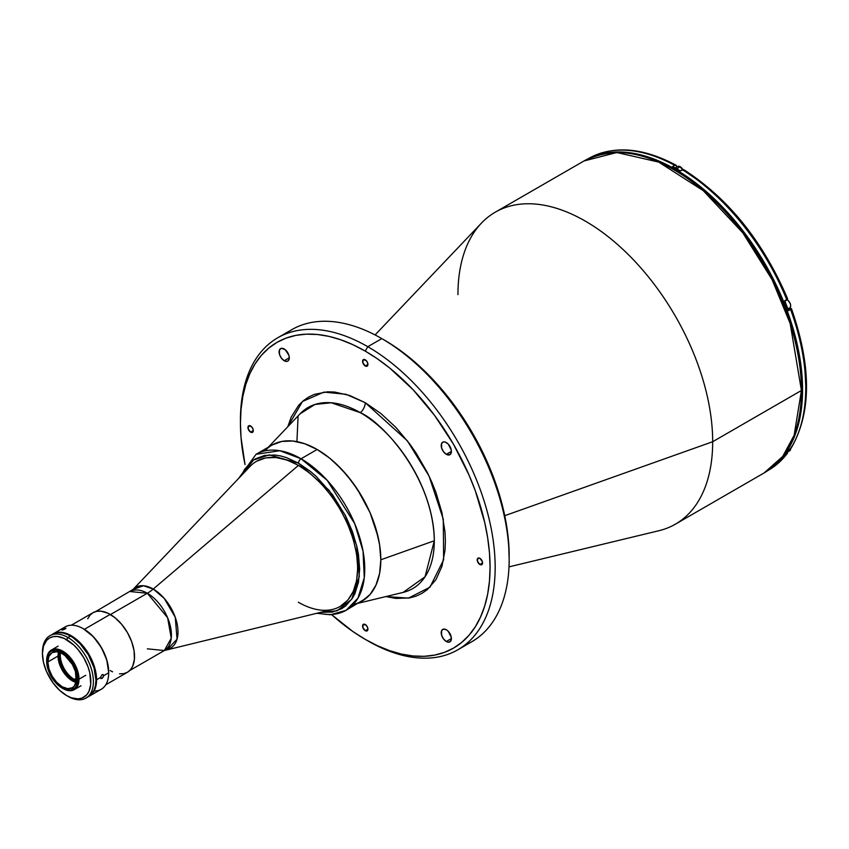 <?xml version="1.0" encoding="UTF-8"?>
<svg xmlns="http://www.w3.org/2000/svg" width="849" height="849" viewBox="0 0 849 849"><rect width="100%" height="100%" fill="white"/><g stroke="black" fill="none" stroke-linecap="round" stroke-linejoin="round"><path stroke-width="1.27" d="M298.105 416.074L296.917 441.618M265.185 450.501A90.058 52.001 60 0 1 336.459 464.116A90.058 52.001 60 0 1 380.819 559.788L434.306 540.76L425.041 576.789L403.126 592.411A104.576 60.375 -120 0 0 434.306 540.76L380.819 559.788A90.058 52.001 60 0 1 353.969 604.276M300.037 413.856A104.576 60.375 -120 0 1 360.358 412.678A104.576 60.375 -120 0 1 434.306 540.76C433.298 476.979 381.986 421.741 360.358 412.678A9.01 5.2 120 0 0 365.25 402.702L407.35 440.801L429.063 476.087L443.274 519.142L443.634 559.767L429.965 587.19L408.443 598.131L385.892 596.571L395.921 598.439L409.78 597.887L416.095 596.125L421.921 593.398L427.206 589.715L435.93 579.665L441.947 566.379L445.014 550.354L445.396 541.513L445.014 532.217L441.947 512.658L435.93 492.42L431.886 482.296L427.206 472.299L416.095 453.058L409.78 444.006L395.921 427.45L380.893 413.505L365.25 402.702A9.01 5.2 -60 0 1 360.358 412.678L331.216 402.766L314.937 404.464L300.037 413.856L268.295 447.221M446.309 454.321L451.403 451.381L446.309 454.321A7.206 4.16 60 0 1 441.597 447.975A7.206 4.16 60 0 1 442.7 442.202A7.206 4.16 60 0 1 446.309 442.562A7.206 4.16 60 0 1 451.01 448.909A7.206 4.16 60 0 1 449.906 454.682A7.206 4.16 60 0 1 446.309 454.321L443.475 451.7L441.597 447.975L441.597 443.475L443.475 441.915L445.311 442.096L448.261 444.133L451.307 450.182L451.307 452.475L449.906 454.682L446.309 454.321M446.309 641.515L451.403 638.575L446.309 641.515A7.206 4.16 60 0 1 441.597 635.169A7.206 4.16 60 0 1 442.7 629.396A7.206 4.16 60 0 1 446.309 629.746A7.206 4.16 60 0 1 451.01 636.092A7.206 4.16 60 0 1 449.906 641.865A7.206 4.16 60 0 1 446.309 641.515L443.475 638.883L441.597 635.169L441.597 630.658L443.475 629.109L446.309 629.746L448.261 631.316L451.307 637.366L450.543 641.345L448.261 642.194L446.309 641.515M284.203 360.729L289.297 357.79L284.203 360.729A7.206 4.16 60 0 1 279.491 354.383A7.206 4.16 60 0 1 280.594 348.61A7.206 4.16 60 0 1 284.203 348.971A7.206 4.16 60 0 1 288.904 355.317A7.206 4.16 60 0 1 287.8 361.09A7.206 4.16 60 0 1 284.203 360.729L281.369 358.108L279.491 354.383L279.491 349.884L281.369 348.323L285.19 349.65L288.904 355.317L289.297 357.79L288.437 360.56L287.026 361.377L284.203 360.729M250.625 432.152L253.299 430.602L250.625 432.152A3.778 2.186 60 0 1 248.152 428.819A3.778 2.186 60 0 1 248.736 425.784A3.778 2.186 60 0 1 250.625 425.975A3.778 2.186 60 0 1 253.098 429.307A3.778 2.186 60 0 1 252.514 432.332A3.778 2.186 60 0 1 250.625 432.152L248.152 428.819L248.736 425.784L251.644 426.792L253.098 429.307L253.098 431.663L252.514 432.332L250.625 432.152M365.25 365.961L367.925 364.423L365.25 365.961A3.778 2.186 60 0 1 362.778 362.629A3.778 2.186 60 0 1 363.361 359.605A3.778 2.186 60 0 1 365.25 359.785A3.778 2.186 60 0 1 367.723 363.117A3.778 2.186 60 0 1 367.139 366.152A3.778 2.186 60 0 1 365.25 365.961L362.778 362.629L363.361 359.605L366.28 360.613L367.723 363.117L367.723 365.484L366.28 366.322L365.25 365.961M365.25 630.69L367.925 629.151L365.25 630.69A3.778 2.186 60 0 1 362.778 627.358A3.778 2.186 60 0 1 363.361 624.323A3.778 2.186 60 0 1 365.25 624.514A3.778 2.186 60 0 1 367.723 627.846A3.778 2.186 60 0 1 367.139 630.881A3.778 2.186 60 0 1 365.25 630.69L362.778 627.358L363.361 624.323L366.28 625.342L367.723 627.846L367.723 630.213L366.28 631.051L365.25 630.69M479.887 564.511L482.561 562.961L479.887 564.511A3.778 2.186 60 0 1 477.414 561.178A3.778 2.186 60 0 1 477.987 558.143A3.778 2.186 60 0 1 479.887 558.334A3.778 2.186 60 0 1 482.349 561.667A3.778 2.186 60 0 1 481.776 564.691A3.778 2.186 60 0 1 479.887 564.511L477.414 561.178L477.987 558.143L479.887 558.334L482.349 561.667L482.349 564.033L480.905 564.861L479.887 564.511M508.997 566.877L658.973 530.699A180.126 103.992 -120 0 0 712.682 441.724L504.752 515.693L712.682 441.724A180.126 103.992 60 0 1 675.38 524.183L764.121 472.935A180.126 103.992 -120 0 0 801.424 390.487L712.682 441.724L801.424 390.487L794.144 435.304L782.725 456.412L764.121 472.935C788.901 457.675 801.509 429.944 801.955 389.744A1.804 1.04 180 0 1 801.424 390.487A1.804 1.04 0 0 0 801.955 389.744C802.825 326.069 762.933 242.336 709.286 195.047C662.04 154.306 620.279 142.94 584.006 160.96L616.809 152.523L658.665 162.074L703.248 190.643L742.779 232.796L772.081 279.629L790.196 323.618L801.424 390.487A180.126 103.992 -120 0 0 722.807 209.215A180.126 103.992 -120 0 0 584.006 160.96L495.254 212.197A180.126 103.992 60 0 1 634.054 260.452A180.126 103.992 60 0 1 712.682 441.724A180.126 103.992 -120 0 0 623.973 250.37A180.126 103.992 -120 0 0 481.415 223.138L375.088 334.931M801.424 389.012A1.804 1.04 180 0 1 801.955 389.744M285.02 334.209A180.126 103.992 60 0 1 381.806 338.613A180.126 103.992 60 0 1 381.817 338.613L384.353 340.078L381.817 338.613A180.126 103.992 60 0 1 509.177 559.215A180.126 103.992 60 0 1 464.594 645.24M457.866 649.761L471.874 641.674A180.126 103.992 -120 0 0 499.477 497.334A180.126 103.992 -120 0 0 381.806 338.613L367.797 346.7A180.126 103.992 60 0 1 485.469 505.42A180.126 103.992 60 0 1 457.866 649.761A180.126 103.992 60 0 1 367.797 640.836L365.25 639.371L367.797 640.836A180.126 103.992 -120 0 0 495.169 567.302A180.126 103.992 -120 0 0 367.797 346.7L365.25 351.115L353.014 344.747L340.905 339.823L329.019 336.395L317.484 334.506L306.415 334.156L295.908 335.366L286.071 338.114L276.997 342.37L268.772 348.101L261.471 355.243L255.178 363.743L249.935 373.507L245.807 384.438L242.835 396.441L241.042 409.398L240.437 423.173L241.042 437.649L245.032 464.562A176.518 101.912 60 0 1 240.437 423.173A176.518 101.912 60 0 1 365.25 351.115L367.797 346.7L381.806 338.613A180.126 103.992 -120 0 0 291.748 329.688L277.74 337.775A180.126 103.992 60 0 1 367.797 346.7A180.126 103.992 -120 0 0 240.437 420.234A180.126 103.992 -120 0 0 240.437 421.72A180.126 103.992 60 0 1 277.74 337.775M365.25 639.371L365.25 639.371A176.518 101.912 60 0 1 331.704 614.697L353.014 631.614L365.25 639.371L377.487 645.739L389.606 650.652L401.481 654.08L413.017 655.969L424.097 656.319L434.603 655.11L444.441 652.372L453.515 648.105L461.739 642.375L469.041 635.232L475.334 626.732L480.566 616.968L484.694 606.037L487.676 594.035L489.47 581.087L490.075 567.302L489.47 552.826L487.676 537.799L484.694 522.358L475.334 490.849L469.041 475.079L453.515 444.282L434.603 415.437L413.017 389.659L389.606 367.935L377.487 358.872L365.25 351.115A176.518 101.912 60 0 1 490.075 567.302A176.518 101.912 60 0 1 365.25 639.371M509.177 556.275A176.518 101.912 -120 0 0 384.364 340.078A176.518 101.912 -120 0 0 384.353 340.078L396.589 347.835L408.709 356.909L420.595 367.203L432.12 378.633L453.706 404.411L472.617 433.255L488.143 464.053L499.679 495.636L506.779 526.773L508.572 541.8L509.177 559.215M457.951 294.656A180.126 103.992 60 0 1 495.254 212.197M287.811 426.707L291.207 417.082L298.615 405.355L303.305 400.77L308.58 397.088L314.417 394.35L327.47 391.813L334.58 392.036L349.618 395.454L365.25 402.702L346.01 394.297L323.947 392.089L302.446 401.503L287.811 426.707M316.624 613.275L330.473 614.772L346.095 610.293L366.365 598.089L370.09 594.449L375.969 585.131L379.599 573.425L380.819 559.788L379.599 544.74L378.07 536.855L370.09 512.732L357.535 489.502L347.156 475.504L335.62 463.321L329.561 458.067L317.133 449.482L301.066 458.768L317.133 449.482A90.058 52.001 -120 0 1 375.969 528.853A90.058 52.001 -120 0 1 362.162 601.018L357.535 603.193L362.162 601.018L370.09 594.449L375.969 585.131L379.599 573.425L380.819 559.788L380.511 552.402L379.599 544.74L375.969 528.853L370.09 512.732L362.162 497.026L352.515 482.306L341.51 469.157L329.561 458.067L317.133 449.482L304.706 443.73L292.767 441.013L281.751 441.448L272.104 445.025L256.027 454.311A90.058 52.001 60 0 1 301.066 458.768A90.058 52.001 60 0 1 359.902 538.128A90.058 52.001 60 0 1 346.095 610.293A90.058 52.001 60 0 1 317.961 612.957M256.483 461.325A83.754 48.361 60 0 1 298.36 465.475L298.36 465.475A83.754 48.361 -120 0 0 250.052 466.409L133.038 589.45A35.021 20.217 60 0 1 153.234 589.057L298.36 465.475L153.234 589.057L164.218 598.365L175.265 617.319L177.07 639.138L167.55 649.241A35.021 20.217 60 0 0 176.825 622.593A35.021 20.217 60 0 0 153.234 589.057A36.029 20.801 -60 0 1 147.344 593.249A36.029 20.801 120 0 0 153.234 589.057L143.47 585.736L133.038 589.45L95.672 611.577M147.344 648.838L164.366 650.525L171.243 638.204L167.614 617.754L147.344 593.249A34.045 19.654 -120 0 0 130.321 591.562L147.344 593.249L110.466 614.549L147.344 593.249A34.045 19.654 -120 0 1 169.588 623.251A34.045 19.654 -120 0 1 164.366 650.525L332.617 609.423A83.754 48.361 -120 0 0 354.797 545.684A83.754 48.361 -120 0 0 298.36 465.475A83.754 48.361 60 0 1 353.078 539.274A83.754 48.361 60 0 1 340.247 606.388A83.754 48.361 60 0 1 298.36 602.249M591.732 157.192A179.946 103.886 60 0 1 675.337 169.291L676.483 168.633A179.946 103.886 -120 0 0 672.663 166.489L674.7 165.311A179.946 103.886 -120 0 0 588.548 158.54A179.946 103.886 -120 0 0 588.177 158.763M588.898 158.338A179.946 103.886 60 0 1 674.7 165.311L672.663 166.489A179.946 103.886 60 0 1 676.483 168.633L675.337 169.291A179.946 103.886 60 0 1 791.151 322.249A179.946 103.886 60 0 1 771.242 468.128L781.133 458.916L787.554 450.257L792.892 440.313L797.094 429.159L800.129 416.923L801.965 403.721L802.57 389.67L801.965 374.918L800.129 359.605L797.094 343.866L792.892 327.863L781.133 295.664L765.31 264.272L746.027 234.865L724.027 208.589L712.269 196.947L700.16 186.451L687.807 177.197L675.337 169.291L662.867 162.796L650.514 157.787L638.406 154.295L626.647 152.364L615.355 152.013L604.647 153.245L591.721 157.192M784.274 306.85L784.434 307.869M788.817 308.633A5.402 3.12 -120 0 0 789.337 308.643L788.063 309.376L790.833 308.505L791.438 308.728L790.568 309.461A179.946 103.886 60 0 1 790.568 448.675L791.427 446.839M787.617 298.784C763.092 241.509 728.453 198.443 683.71 169.609L682.341 169.726A179.946 103.886 60 0 1 786.747 299.612L784.709 300.79A179.946 103.886 60 0 1 788.53 310.638A179.946 103.886 -120 0 0 784.709 300.79L787.607 298.763L778.087 278.96L767.687 259.773L755.971 241.403L743.098 224.125L729.27 208.196L714.709 193.869L699.629 181.346L684.252 170.829M790.674 305.81A4.776 2.759 -120 0 0 787.299 299.888L787.172 299.814A4.956 2.855 -120 0 0 786.758 299.612L787.617 298.88M683.689 169.588L680.304 170.904A179.946 103.886 -120 0 0 676.483 168.633A179.946 103.886 60 0 1 680.304 170.904L682.341 169.726A179.946 103.886 -120 0 1 786.747 299.612M674.7 165.311L676.292 165.375L676.611 167.104L676.048 165.184L674.7 165.311M588.155 158.763L588.548 158.54C613.286 145.147 642.449 147.355 676.027 165.173L676.048 165.184M797.285 328.425L801.965 348.122L804.81 367.288L805.754 385.626M788.413 308.548L791.438 308.728L788.53 310.638L790.568 309.461A179.946 103.886 -120 0 1 790.568 448.675L791.438 447.296M787.617 452.729L786.747 454.109L787.49 451.817L786.747 454.109A179.946 103.886 60 0 1 768.143 470.41M786.747 454.109L784.709 455.287A179.946 103.886 -120 0 0 788.53 449.853A179.946 103.886 60 0 1 784.709 455.287L786.747 454.109A179.946 103.886 -120 0 1 768.494 470.208L787.256 453.674M788.53 449.853L790.568 448.675L788.53 449.853M683.105 170.14L679.646 166.489M682.766 169.535A4.956 2.855 -120 0 0 680.176 166.722L676.674 168.739L680.176 166.722A4.956 2.855 -120 0 0 677.704 166.478L675.22 167.911M790.727 448.58L789.644 450.808A4.956 2.855 -120 0 0 790.674 448.612A4.956 2.855 60 0 1 789.952 450.575A4.956 2.855 60 0 1 787.946 450.915M787.172 299.814L784.858 301.151L787.256 299.814C790.706 302.838 791.501 305.619 789.644 308.155A4.956 2.855 -120 0 0 790.408 304.186A4.956 2.855 -120 0 0 787.172 299.814A4.956 2.855 60 0 1 790.302 303.878A4.956 2.855 60 0 1 789.952 307.922A4.956 2.855 60 0 1 787.819 308.208M786.811 299.58L787.957 300.344M790.674 305.736L790.61 304.94M790.419 304.101L788.583 300.939M119.518 673.819L123.721 673.65L127.414 672.281A34.406 19.867 -120 0 0 132.688 644.709A34.406 19.867 -120 0 0 110.211 614.4L84.348 629.332L110.211 614.4A34.406 19.867 -120 0 0 93.008 612.691L89.983 615.207L87.734 618.762M110.211 670.583L112.588 671.824M105.754 684.782L127.414 672.281L130.438 669.776L132.688 666.21L134.418 659.217L134.068 650.78L131.659 641.632L127.414 632.558L121.672 624.333L114.955 617.679L107.823 613.158L100.904 611.163L96.69 611.333L93.008 612.691L71.348 625.204M74.288 679.402A19.814 11.44 -120 0 0 76.41 680.442A19.814 11.44 60 0 1 74.288 679.402L76.516 678.118L74.288 679.402A19.814 11.44 60 0 1 60.438 652.775A19.814 11.44 -120 0 0 74.288 679.402L73.651 680.505L74.288 679.402M76.208 681.726A20.716 11.96 60 0 1 73.651 680.505L68.047 675.984L63.293 669.574L60.12 662.252L59.006 655.141L59.292 652M76.516 681.832L73.651 680.505A20.716 11.96 60 0 1 59.228 652.319M61.86 629.714A36.029 20.801 60 0 1 83.202 628.663A36.029 20.801 60 0 1 108.683 672.779A36.029 20.801 -120 0 0 92.955 636.527A36.029 20.801 -120 0 0 65.193 626.88L53.094 633.863A36.029 20.801 60 0 1 80.857 643.521A36.029 20.801 60 0 1 96.584 679.773L100.469 677.523L102.007 674.743L103.154 674.647L103.652 675.687L108.683 672.779L108.683 672.047A35.127 20.28 -120 0 0 83.839 629.035A35.127 20.28 -120 0 0 83.531 628.854M53.094 633.863L52.776 634.054A36.029 20.801 60 0 1 53.094 633.863L59.101 632.187L66.137 633.343L73.608 637.228L80.857 643.521L87.267 651.661L92.286 660.947L95.481 670.593L96.584 679.773A36.029 20.801 60 0 1 89.124 696.265A36.029 20.801 60 0 1 88.795 696.445L92.286 693.633L94.642 689.908L96.086 685.228L96.584 679.773L100.469 677.523L102.007 678.415L100.469 677.523L102.007 674.743L103.525 675.051L103.525 676.462L102.007 678.415L100.904 678.542L100.469 677.523L100.575 678.16M62.21 629.438L65.946 628.26L63.707 629.671L61.85 629.979L62.21 629.438M65.755 628.663L61.754 629.841L64.789 628.281L65.755 628.663M62.752 629.916L62.497 629.258L62.752 629.916M66.073 673.968L66.88 674.053M102.623 674.531L103.154 674.647M89.124 696.265L101.222 689.271A36.029 20.801 -120 0 0 108.683 672.779L106.794 659.981L101.402 647.575L93.348 636.697L83.202 628.663M100.904 678.542L102.623 677.926L103.652 675.687L108.683 672.779A36.029 20.801 60 0 1 94.122 690.959M76.049 682.437A20.259 11.695 60 0 1 72.377 680.877A20.259 11.695 60 0 1 58.05 656.054L58.05 656.054A20.259 11.695 -120 0 0 76.049 682.437M58.061 655.693A21.161 12.215 -120 0 0 72.696 681.047M76.516 678.478A20.259 11.695 60 0 1 72.324 687.764A20.259 11.695 60 0 1 56.713 682.331A20.259 11.695 60 0 1 47.862 661.933L58.05 656.054L47.862 661.933L48.955 668.895L52.065 676.059L56.713 682.331L62.189 686.756L67.676 688.666L72.324 687.764L74.107 686.279L76.24 681.556L75.434 671.517L72.324 664.364L64.991 655.598L62.189 653.666L56.713 651.756L52.065 652.658L48.955 656.235L47.862 661.933A20.259 11.695 60 0 1 52.065 652.658A20.259 11.695 60 0 1 67.676 658.092A20.259 11.695 60 0 1 76.516 678.478M46.653 660.501L46.653 661.244A21.978 12.682 60 0 1 62.189 652.265A21.978 12.682 60 0 1 77.726 679.179L78.999 679.179A22.881 13.202 -120 0 0 62.826 651.162A22.881 13.202 -120 0 0 46.653 660.501A22.881 13.202 60 0 1 51.386 650.037A22.881 13.202 60 0 1 69.024 656.16A22.881 13.202 60 0 1 78.999 679.179L85.749 675.284L78.999 679.179A22.881 13.202 60 0 1 74.266 689.653A22.881 13.202 60 0 1 62.508 688.327A22.881 13.202 -120 0 0 62.826 688.518A22.881 13.202 -120 0 0 78.999 679.179L77.726 679.179A21.978 12.682 60 0 1 62.189 688.157A21.978 12.682 60 0 1 46.653 661.244L46.653 660.501M77.726 679.179L76.548 685.366L75.115 687.637L70.828 690.11L65.224 689.558L62.189 688.157L56.246 683.349L51.205 676.557L46.95 664.916L46.95 657.911L49.274 652.785L51.205 651.183L56.246 650.196L62.189 652.265L68.143 657.062L75.115 667.707L77.726 679.179M58.528 652.096A20.259 11.695 -120 0 0 58.05 656.054A20.259 11.695 60 0 1 58.528 652.096M87.16 697.284A36.029 20.801 -120 0 0 88.487 696.626A36.029 20.801 -120 0 0 94.006 667.76A36.029 20.801 -120 0 0 70.467 636.018L67.92 637.493A36.029 20.801 60 0 1 91.459 669.235A36.029 20.801 60 0 1 85.94 698.101A36.029 20.801 60 0 1 67.92 696.318A36.029 20.801 -120 0 0 93.401 681.609A36.029 20.801 -120 0 0 67.92 637.493L66.647 639.69A34.225 19.76 60 0 1 90.854 681.609A34.225 19.76 60 0 1 66.647 695.575L71.369 697.772L78.055 698.865L82.003 698.101L86.768 694.779L89.007 691.235L90.737 684.283L89.803 672.896L87.988 666.783L83.764 657.752L78.055 649.581L73.672 644.953L64.28 638.459L57.392 636.474L53.2 636.644L49.539 638.002L46.525 640.496L43.49 646.153L42.45 653.666L43.49 662.379L46.525 671.548L53.2 683.105L59.621 690.322L66.647 695.575A34.225 19.76 60 0 1 42.45 653.666A34.225 19.76 60 0 1 66.647 639.69L67.92 637.493A36.029 20.801 -120 0 0 42.45 652.191L42.45 653.666M86.63 697.496L90.164 695.458L94.006 690.279L95.449 685.589L95.948 680.134L94.006 667.76L88.487 655.035L80.22 643.882L72.972 637.599L67.973 634.712L63.081 633.014L58.464 632.558L54.315 633.365L49.911 635.699A36.029 20.801 60 0 1 67.92 637.493L70.467 636.018A36.029 20.801 -120 0 0 52.458 634.235M42.461 652.945A36.029 20.801 60 0 1 49.911 635.699M298.519 463.183L328.988 490.17L345.076 514.918L356.707 545.727L359.297 576.429L351.656 599.352L337.127 610.792L320.529 612.341L332.479 612.076L341.744 608.648L345.776 605.836L352.431 598.174L354.999 593.398L358.48 582.159L359.647 569.063L358.48 554.62L357.015 547.053L352.431 531.623L345.776 516.266L332.479 494.68L316.263 476.459L310.437 471.418L298.519 463.183A3.598 2.08 -60 0 1 301.066 458.768A3.598 2.08 120 0 0 298.519 463.183L286.591 457.653L280.764 455.977L275.118 455.043L264.548 455.467L255.284 458.895L251.251 461.707L244.597 469.37L241.477 475.419L253.501 460.009L269.197 454.894L298.519 463.183M346.095 610.293L357.949 598.195L364.274 577.691L363.054 551.234L354.68 523.589L327.205 480.343L301.066 458.768L279.83 450.713L256.027 454.311L238.718 478.327M340.247 606.388L347.761 600.201L353.226 591.53L356.601 580.652L357.737 567.96L356.601 553.962L353.226 539.189L347.761 524.204L340.396 509.591L331.418 495.901L321.177 483.675L310.065 473.371L298.519 465.379L286.962 460.031L275.851 457.505L265.61 457.908L256.631 461.24M317.133 449.482A90.058 52.001 -120 0 0 272.104 445.025L281.751 441.448L292.767 441.013L304.706 443.73L317.133 449.482M403.126 592.411L358.352 603.215M240.437 420.234L240.437 423.173M381.817 338.613L384.364 340.078M164.366 650.525L129.717 670.54M791.438 308.633C811.623 366.386 811.538 412.879 791.172 448.113M789.644 450.808L785.951 452.942M789.644 308.155L787.968 309.121M58.146 646.131L51.386 650.037M81.016 685.759L74.266 689.653M62.826 688.518L62.189 688.157M88.487 696.626L85.94 698.101M67.92 696.318L66.647 695.575"/></g></svg>
